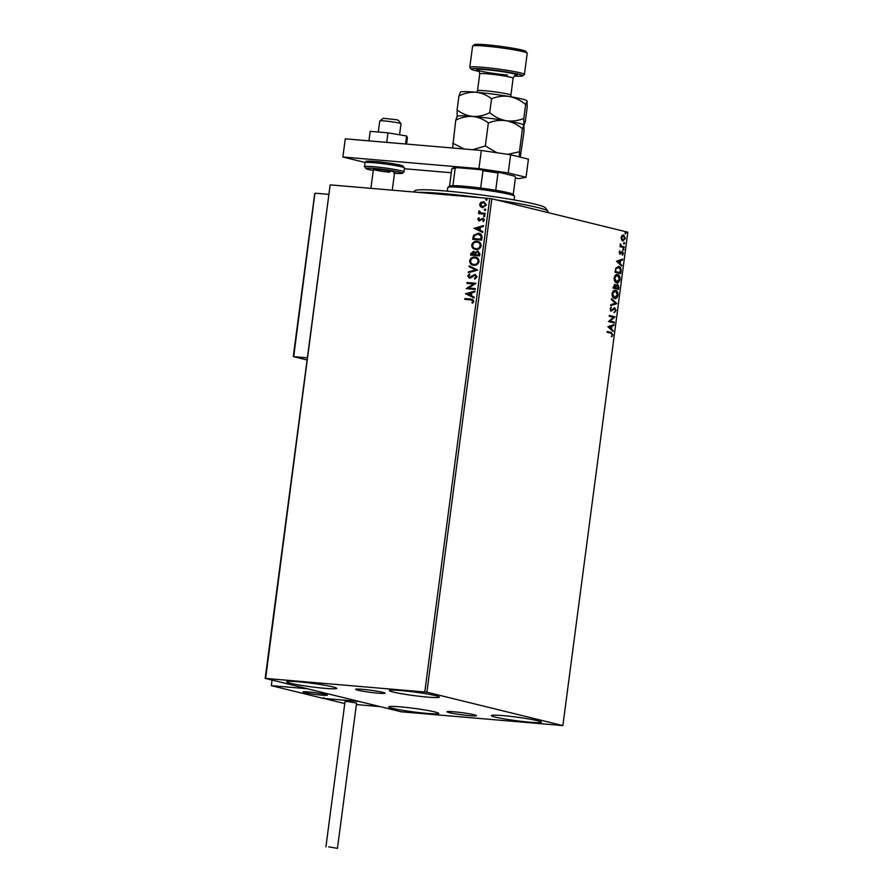 <?xml version="1.0" encoding="UTF-8"?>
<svg xmlns="http://www.w3.org/2000/svg" width="893" height="893" viewBox="0 0 893 893"><rect width="100%" height="100%" fill="white"/><g stroke="black" fill="none" stroke-linecap="round" stroke-linejoin="round"><path stroke-width="1.34" d="M469.651 715.65A14.88 1.06 -172.5 0 0 476.527 715.661A14.88 1.06 -172.5 0 0 468.959 713.73A14.88 1.06 -172.5 0 0 453.912 711.788A14.88 1.06 -172.5 0 0 447.036 711.777A14.88 1.06 -172.5 0 0 454.593 713.708A14.88 1.06 -172.5 0 0 469.651 715.65M378.174 693.18A14.88 1.06 -172.5 0 0 385.062 693.191A14.88 1.06 -172.5 0 0 377.493 691.26A14.88 1.06 -172.5 0 0 362.446 689.318A14.88 1.06 -172.5 0 0 355.559 689.307A14.88 1.06 -172.5 0 0 363.127 691.238A14.88 1.06 -172.5 0 0 378.174 693.18M298.329 681.794A25.25 1.797 7.5 0 1 323.88 685.098A25.25 1.797 7.5 0 1 336.728 688.369A25.25 1.797 7.5 0 1 325.041 688.358A25.25 1.797 7.5 0 1 299.49 685.065A25.25 1.797 7.5 0 1 286.653 681.783A25.25 1.797 7.5 0 1 298.329 681.794M502.993 715.617A25.25 1.797 7.5 0 1 528.544 718.91A25.25 1.797 7.5 0 1 541.392 722.191A25.25 1.797 7.5 0 1 529.716 722.18A25.25 1.797 7.5 0 1 504.165 718.876A25.25 1.797 7.5 0 1 491.317 715.594A25.25 1.797 7.5 0 1 502.993 715.617M400.321 706.854A25.25 1.797 7.5 0 1 425.872 710.147A25.25 1.797 7.5 0 1 438.72 713.429A25.25 1.797 7.5 0 1 427.033 713.407A25.25 1.797 7.5 0 1 401.482 710.114A25.25 1.797 7.5 0 1 388.645 706.832A25.25 1.797 7.5 0 1 400.321 706.854M401.013 690.557A25.25 1.797 7.5 0 1 426.564 693.861A25.25 1.797 7.5 0 1 439.401 697.143A25.25 1.797 7.5 0 1 427.725 697.12A25.25 1.797 7.5 0 1 402.174 693.828A25.25 1.797 7.5 0 1 389.326 690.546A25.25 1.797 7.5 0 1 401.013 690.557M621.517 239.793L621.115 237.415L622.086 235.395L623.671 234.959L625.401 238.476L622.879 240.943L621.517 239.793M623.381 234.915L625.401 238.476M624.118 247.696L619.976 246.68L620.691 246.01L620.423 243.845L621.428 246.055L624.229 246.881L624.118 247.696M619.642 251.212L619.162 252.339L619.954 250.877L620.133 253.299L622.454 251.491L623.426 253.5L622.644 255.041L622.376 252.317L620.043 254.125L619.675 252.384M619.162 252.339L620.535 253.199M622.376 252.317L621.439 252.362L621.405 253.177M620.892 253.132L620.043 254.125M621.026 271.171L620.702 273.638L615.031 272.242L615.779 268.168L618.804 266.438C620.445 266.717 621.193 268.302 621.026 271.171L620.2 273.515M618.358 266.36L618.291 266.393C619.932 266.672 620.68 268.257 620.512 271.126M618.626 289.388L612.966 288.004L614.886 284.409L615.958 285.693L617.632 284.376L618.905 287.278L618.626 289.388M616.75 303.653L610.633 305.652L610.756 304.77L615.389 303.252L611.437 299.613L611.549 298.731L616.773 303.52L610.667 305.439M614.317 322.127L614.217 322.942L608.546 321.547L613.469 317.294L609.238 316.256L609.35 315.441L615.02 316.825L610.098 321.089L614.317 322.127L613.703 322.82M610.901 333.201L607.128 332.274L607.24 331.459L611.069 332.408L612.799 334.83L611.884 336.672L612.218 334.696L610.901 333.201M562.869 725.585L426.887 692.187L265.176 678.379L401.158 711.788L562.869 725.585L627.824 232.202L491.842 198.793L426.887 692.187M607.865 326.704L613.993 324.572L613.882 325.454L611.917 326.101L611.526 329.07L613.201 330.611L613.089 331.493L607.865 326.704M616.014 310.407L614.462 312.483L615.422 310.329L614.652 308.61L611.136 311.11L610.064 308.889L611.292 307.08L610.645 309.045L611.214 310.284L614.775 307.795L616.014 310.407L613.949 312.438M614.652 308.61L613.547 308.699L611.136 311.11M610.901 307.359L610.131 309L610.7 310.239L612.018 309.971M614.529 298.485C612.911 298.139 612.085 296.554 612.062 293.719C612.777 291.006 613.949 289.868 615.578 290.325C617.208 290.671 618.023 292.268 618.023 295.114C617.309 297.793 616.137 298.921 614.529 298.485L614.92 298.541M615.177 290.258L615.065 290.281C616.695 290.627 617.51 292.223 617.51 295.081L618.023 295.114M616.605 282.724C614.987 282.389 614.161 280.804 614.138 277.969C614.853 275.245 616.025 274.118 617.655 274.564C619.273 274.91 620.088 276.517 620.099 279.364C619.374 282.043 618.213 283.159 616.605 282.724L616.985 282.791M617.253 274.508L617.141 274.531C618.76 274.865 619.575 276.473 619.586 279.319L620.099 279.364M616.483 261.247L622.611 259.104L622.499 259.986L620.535 260.633L620.144 263.602L621.818 265.143L621.707 266.025L616.483 261.247M623.381 250.174L623.56 248.823L623.939 249.616L622.867 250.129M622.99 249.381L623.437 248.812M624.196 243.923L624.374 242.572L624.765 243.365L623.682 243.889M623.816 243.13L624.263 242.561M625.546 233.743L625.725 232.381L626.105 233.173L625.033 233.698M625.156 232.95L625.602 232.37M265.176 678.379L330.131 184.996L265.645 678.289M482.968 207.712L480.747 206.718L479.943 204.43L481.316 202.331L483.76 201.74L486.417 204.932L482.644 207.634L480.423 206.64L479.619 204.352L480.992 202.253L484.028 201.751M482.644 207.634L482.008 207.533M485.089 214.164L478.525 213.594L478.626 212.78L479.597 212.869L478.704 211.362L479.653 211.206L480.758 212.835L485.189 213.394L485.089 214.164M480.758 212.835L485.2 213.349M478.481 219.254L480.2 220.058L483.091 218.16L484.441 219.968L483.336 221.564L482.789 221.051L483.626 219.991L482.7 218.897L479.184 220.939L477.666 219.232L478.804 217.747L479.307 218.272L478.481 219.254L479.262 220.113L483.124 218.138M473.022 239.369L473.882 235.317L478.157 233.207C480.758 233.307 482.041 234.781 481.997 237.638L481.673 240.105L472.687 239.335L473.558 235.239L479.128 233.363M470.946 255.119L471.136 253.668L473.357 251.346L475.143 252.496L477.655 251.022L479.876 253.735L479.597 255.856L470.611 255.097L470.812 253.59L473.748 251.402M475.143 252.496L478.112 251.1M477.722 270.121L468.289 272.745L468.412 271.863L475.567 269.865L469.082 266.706L469.205 265.824L477.722 270.121M475.288 288.595L475.188 289.41L466.202 288.64L473.591 283.918L466.894 283.338L467.006 282.523L475.991 283.293L468.602 288.026L475.288 288.595M470.767 299.881L464.784 299.367L464.896 298.552L472.408 299.278L473.848 301.276L472.553 303.196L471.917 302.716L472.933 301.209L470.767 299.881M424.789 691.874L489.744 198.492L330.6 184.907M465.521 293.797L474.964 291.04L474.853 291.922L471.828 292.77L471.437 295.739L474.172 297.079L474.06 297.961L465.532 293.663M469.472 278.069L467.631 275.993L469.417 274.084L469.885 274.765L468.546 276.082L469.551 277.254L474.931 274.419L477.063 276.863L474.786 279.074L474.417 278.37L476.136 276.841L474.808 275.223L470.901 277.768L469.093 278.002M469.495 277.243L470.767 276.852M471.091 276.942L475.355 274.486M473.859 265.254C471.292 265.098 469.874 263.625 469.629 260.823C470.555 258.066 472.308 256.827 474.886 257.106C477.465 257.273 478.86 258.758 479.083 261.571C478.157 264.283 476.416 265.511 473.859 265.254L472.977 265.109M474.183 265.333C471.616 265.176 470.198 263.703 469.952 260.901C470.879 258.155 472.631 256.905 475.21 257.184L475.79 257.251M475.936 249.504C473.368 249.348 471.95 247.863 471.705 245.073C472.62 242.316 474.373 241.077 476.962 241.344C479.541 241.512 480.936 243.008 481.16 245.809C480.222 248.533 478.481 249.761 475.936 249.504L475.054 249.359M476.259 249.582C473.692 249.426 472.274 247.941 472.029 245.151C472.944 242.394 474.696 241.155 477.286 241.423L477.867 241.501M474.138 228.329L483.582 225.572L483.47 226.454L480.445 227.302L480.054 230.271L482.789 231.611L482.678 232.493L474.161 228.195M484.118 216.686L483.459 215.939L484.296 215.325L484.955 216.073L484.118 216.686L483.459 215.939L484.62 215.403M484.553 215.392L484.955 216.073M484.932 210.435L484.274 209.699L485.111 209.085L485.781 209.822L484.932 210.435L484.274 209.699L485.446 209.163M485.379 209.141L485.781 209.822M486.283 200.255L485.625 199.507L486.462 198.893L487.12 199.641L486.283 200.255L485.625 199.507L486.785 198.972M486.718 198.96L487.12 199.641M489.744 198.492L491.842 198.793M465.119 299.401L464.896 298.552M465.22 298.63L472.576 299.322M472.654 303.107L471.917 302.716M472.241 302.794L472.732 301.734M473.056 301.812L472.933 301.209M473.257 301.287L472.151 300.093M465.856 293.741L474.942 291.207M474.06 297.894L465.845 293.875M470.555 295.315L471.18 293.116L467.698 293.92L470.555 295.315L470.857 293.038M466.548 288.551L473.591 283.918M467.229 283.371L467.006 282.523M467.329 282.612L475.98 283.349M475.288 288.64L468.602 288.026M475.02 278.984L474.417 278.37M474.741 278.449L476.136 276.841M476.46 276.919L475.132 275.312M469.796 278.147L467.631 275.993M467.954 276.071L469.74 274.162M468.635 272.655L468.412 271.863M468.736 271.941L475.567 269.865M475.891 269.943L469.082 266.706M469.405 266.784L469.517 265.969M475.21 257.184L475.958 257.296M473.39 264.361L474.283 264.518C476.326 264.73 477.722 263.759 478.481 261.593C478.313 259.327 477.186 258.122 475.098 257.999M478.481 261.593L478.157 261.515C477.989 259.249 476.862 258.044 474.775 257.921L475.69 258.088M474.775 257.921C472.732 257.709 471.325 258.691 470.555 260.868C470.756 263.122 471.895 264.317 473.96 264.44C476.002 264.652 477.398 263.681 478.157 261.515M474.283 264.518L473.558 264.406M479.228 254.114L477.554 251.837L475.779 252.976L475.444 254.684L479.106 255.041L477.878 251.915M471.649 254.36L474.842 254.684L473.268 252.161L471.649 254.36L474.518 254.605L473.268 252.161M479.106 255.041L478.905 254.036M475.444 254.684L478.782 254.963M477.286 241.423L478.034 241.534M475.467 248.6L476.36 248.767C478.402 248.98 479.798 248.008 480.557 245.843C480.378 243.566 479.262 242.371 477.175 242.237M480.557 245.843L480.233 245.765C480.054 243.488 478.938 242.293 476.851 242.159L477.766 242.327M476.851 242.159C474.808 241.947 473.39 242.929 472.631 245.117C472.832 247.372 473.971 248.555 476.036 248.689C478.079 248.901 479.474 247.93 480.233 245.765M476.36 248.767L475.634 248.645M478.481 233.285L479.295 233.408M481.36 236.21L478.045 234.022L474.35 235.741L473.714 238.598L481.182 239.291L481.36 236.21L478.369 234.1M478.045 234.022L478.983 234.189M473.714 238.598L480.858 239.212L481.037 236.132M474.484 228.273L483.559 225.75M482.689 232.426L474.462 228.418M479.184 229.847L479.809 227.648L476.315 228.452L479.184 229.847L479.474 227.57M479.508 221.017L477.666 219.232M477.989 219.321L479.128 217.825M483.47 221.475L482.789 221.051M483.113 221.129L483.626 219.991M483.95 220.069L483.024 218.975M484.441 216.765L483.783 216.028M478.849 213.628L478.626 212.78M478.949 212.869L479.597 212.869M479.921 212.947L478.704 211.362M479.028 211.44L479.329 210.837M485.256 210.514L484.598 209.777M482.41 206.774L485.937 204.944L483.66 202.555M485.937 204.944L483.984 202.599M483.336 202.477L480.434 204.419L482.756 206.819L485.613 204.865M486.607 200.333L485.948 199.585M607.229 331.549L610.555 332.363L612.799 334.83M612.285 334.786L611.37 336.628M613.458 324.751L613.882 325.454M613.368 325.409L611.917 326.101M611.404 326.057L611.526 329.07M611.013 329.026L613.201 330.611M611.292 326.302L608.725 326.938L610.991 328.579L611.292 326.302L609.238 326.983L610.991 328.579M609.339 315.519L615.02 316.825M614.473 316.97L610.098 321.089M609.584 321.045L613.804 322.083M611.538 310.853L610.622 311.065M610.7 310.239L611.504 309.927L610.7 310.239M614.261 307.75L615.5 310.362M611.504 299.11L616.773 303.52M617.51 295.081C616.795 297.749 615.623 298.876 614.016 298.441M614.953 291.096L612.129 293.786L614.697 297.682M614.897 291.085L612.643 293.83L614.44 297.67M614.127 297.626L617.443 295.003L615.467 291.14M614.373 284.365L615.958 285.693M617.119 284.331L618.905 287.278M618.391 287.233L618.123 289.265M615.824 286.184L615.534 287.87L618.157 288.439L617.521 285.191L615.824 286.184L616.047 287.914L618.157 288.439M615.467 287.769L613.134 287.278L614.786 285.224L613.647 287.323L615.467 287.769L614.786 285.224M617.521 285.191L616.337 286.229M619.586 279.319C618.86 281.998 617.699 283.114 616.092 282.679M617.03 275.345L614.205 278.024L616.762 281.92M616.963 275.323L614.719 278.069L616.516 281.92M616.203 281.864L619.519 279.252L617.543 275.379M618.179 267.208L615.746 268.693L615.21 271.528L619.72 272.633L620.49 269.586L618.079 267.186M615.21 271.528L620.233 272.678M615.746 268.693L615.724 271.572M618.693 267.253L616.259 268.726M622.075 259.283L622.499 259.986M621.986 259.941L620.535 260.633M620.021 260.589L620.144 263.602M619.63 263.569L621.818 265.143M619.909 260.834L617.342 261.47L619.608 263.122L619.909 260.834L617.856 261.515L619.608 263.122M621.941 251.446L623.426 253.5M622.912 253.456L622.131 254.996M620.2 253.98L619.53 254.081M623.046 248.779L623.426 249.571M620.077 245.943L620.691 246.01M620.244 244.224L620.814 244.336M620.177 244.637L621.428 246.055M620.914 246.022L624.229 246.881M623.716 246.836L623.615 247.573M623.861 242.528L624.252 243.32M624.888 238.431L622.365 240.898M622.477 240.083L624.899 238.353L622.834 235.696L621.115 237.505L622.89 240.117M623.56 235.774L621.628 237.549L622.7 240.117M625.212 232.336L625.591 233.129M308.721 691.963A12.245 0.871 7.5 0 1 321.112 693.56A12.245 0.871 7.5 0 1 327.34 695.145A12.245 0.871 7.5 0 1 321.67 695.145A12.245 0.871 7.5 0 1 309.279 693.537A12.245 0.871 7.5 0 1 303.062 691.952A12.245 0.871 7.5 0 1 308.721 691.963M323.735 697.589L323.902 698.449L359.064 701.451L323.132 698.382L271.327 685.657L272.064 680.075M356.374 704.588L380.117 706.62L307.259 688.726L271.327 685.657M379.804 120.923L383.231 118.3L396.425 119.707L398.367 120.298L401.002 123.703A10.716 0.759 -172.5 0 0 398.289 122.888A10.716 0.759 -172.5 0 0 386.993 121.191A10.716 0.759 -172.5 0 0 379.804 120.923A10.716 0.759 -172.5 0 0 379.771 120.968L378.319 132.019M399.562 134.81L401.013 123.77A10.716 0.759 -172.5 0 0 401.002 123.703M306.176 692.957A12.245 0.871 -172.5 0 0 319.493 694.933A12.245 0.871 -172.5 0 0 327.34 695.145A12.245 0.871 -172.5 0 0 324.215 694.14A12.245 0.871 -172.5 0 0 310.898 692.164A12.245 0.871 -172.5 0 0 303.062 691.952A12.245 0.871 -172.5 0 0 306.176 692.957M323.846 698.438L344.776 703.584L323.902 698.449M293.529 355.816L293.697 356.664L293.529 355.816L293.697 356.664L307.371 357.836M307.092 359.957L293.697 356.664L314.805 194.172L315.207 193.212L328.892 194.384M328.613 846.832L337.454 848.35L328.613 846.832M337.454 848.35L356.575 703.059L347.734 701.541L345.044 701.541L325.923 846.832M368.943 140.86L370.193 131.327L387.975 132.845L406.583 135.993L407.409 137.622L406.561 144.074M387.975 132.845L386.725 142.378M406.583 135.993L405.534 143.985M365.081 162.459L342.879 157.001L345.267 138.839L481.316 150.459L510.617 154.768L528.422 159.144L526.033 177.305L508.229 172.929L478.927 168.621L481.316 150.459M342.879 157.001L478.927 168.621M526.033 177.305L519.402 178.555L515.395 178.22M451.278 172.74L404.362 168.732M510.617 154.768L508.229 172.929M389.683 172.193A10.716 0.759 7.5 0 1 378.844 170.786A10.716 0.759 7.5 0 1 373.397 169.402A10.716 0.759 7.5 0 1 378.353 169.402A10.716 0.759 7.5 0 1 389.192 170.809A10.716 0.759 7.5 0 1 394.639 172.193L392.273 190.164M413.37 191.973L415.133 190.611A65.803 4.677 7.5 0 1 452.561 191.627A65.803 4.677 7.5 0 1 517.884 200.601A65.803 4.677 7.5 0 1 545.299 207.756L547.922 211.161A68.873 4.9 -172.5 0 0 519.246 203.682A68.873 4.9 -172.5 0 0 496.541 199.954M480.49 197.699A68.873 4.9 -172.5 0 0 417.857 192.352M547.922 212.567L548.056 211.529A68.873 4.9 -172.5 0 0 547.922 211.161M514.078 199.92L514.547 196.337A33.666 2.389 -172.5 0 0 514.491 196.159A33.666 2.389 -172.5 0 0 463.367 187.575A33.666 2.389 -172.5 0 0 447.895 187.396A33.666 2.389 -172.5 0 0 447.784 187.552L447.315 191.135M447.895 187.396L449.603 186.09A32.137 2.288 7.5 0 1 452.918 185.666A32.137 2.288 7.5 0 1 464.371 186.257A32.137 2.288 7.5 0 1 480.68 188.043A32.137 2.288 7.5 0 1 495.715 190.254A32.137 2.288 7.5 0 1 513.174 194.462L514.491 196.159M480.68 188.043L482.957 170.786L481.506 169.748A31.222 2.221 7.5 0 1 499.087 172.338L514.636 176.155A31.222 2.221 7.5 0 1 514.658 176.178A31.222 2.221 7.5 0 1 514.669 176.2L515.495 177.305L513.229 194.529M456.87 167.638L455.184 168.42A32.137 2.288 -172.5 0 0 451.88 168.833L452.907 168.051A31.222 2.221 7.5 0 1 456.87 167.638L481.506 169.748M452.918 185.666L455.184 168.42M499.087 172.338L497.981 172.996A32.137 2.288 -172.5 0 0 482.957 170.786M495.715 190.254L497.981 172.996M451.88 168.833A32.137 2.288 -172.5 0 0 451.78 168.989L449.514 186.157M513.241 194.551L515.507 177.372A32.137 2.288 -172.5 0 0 515.495 177.305M514.268 76.039A26.02 1.853 -172.5 0 0 522.617 75.905A26.02 1.853 -172.5 0 0 510.271 72.534A26.02 1.853 -172.5 0 0 483.146 69.007A26.02 1.853 -172.5 0 0 471.169 69.129A26.02 1.853 -172.5 0 0 479.195 71.418M471.169 69.129L469.852 67.421A27.549 1.953 7.5 0 1 469.796 67.276A27.549 1.953 7.5 0 1 482.544 67.288A27.549 1.953 7.5 0 1 510.416 70.882A27.549 1.953 7.5 0 1 524.425 74.465A27.549 1.953 7.5 0 1 524.336 74.599L522.617 75.905M472.676 45.956L474.384 44.65A26.02 1.853 7.5 0 1 486.339 44.784A26.02 1.853 7.5 0 1 525.843 51.426L527.16 53.133A27.549 1.953 -172.5 0 0 485.334 46.101A27.549 1.953 -172.5 0 0 472.676 45.956A27.549 1.953 -172.5 0 0 472.587 46.09L469.796 67.276M455.743 120.198C461.279 117.407 466.939 116.157 472.732 116.436C466.994 115.744 461.793 113.567 457.104 109.895L457.183 116.537L455.743 120.198L452.595 148.004M456.993 116.47L457.261 116.257A33.666 2.389 7.5 0 1 472.732 116.436C478.447 117.139 483.66 119.316 488.348 122.977L485.323 145.972L472.698 149.723M464.092 148.986L452.718 143.193M488.348 122.977C494.086 120.655 499.991 119.908 506.085 120.711C512.046 121.928 517.505 124.607 522.461 128.748L519.436 151.743L507.737 154.344M496.943 152.759L485.323 145.972M522.461 128.748L523.89 125.087L523.968 131.729L520.273 157.146M523.856 125.042L523.811 118.445C518.085 120.767 512.169 121.526 506.085 120.711A33.666 2.389 7.5 0 1 523.856 125.031A33.666 2.389 7.5 0 1 523.856 125.042L523.856 125.042M519.324 156.911L519.436 151.743M472.732 116.436A33.666 2.389 7.5 0 1 506.085 120.711C500.113 119.506 494.655 116.827 489.71 112.685C484.162 115.476 478.503 116.726 472.732 116.436M460.174 92.258L460.453 92.046A33.666 2.389 7.5 0 1 475.913 92.225A33.666 2.389 7.5 0 1 509.267 96.5C515.239 97.705 520.697 100.384 525.653 104.537L527.082 100.876L527.149 107.517L525.318 121.426L523.945 125.254M460.364 92.325L458.935 95.986C464.472 93.196 470.131 91.934 475.913 92.225C481.651 92.917 486.852 95.105 491.541 98.766C497.267 96.444 503.183 95.685 509.267 96.5A33.666 2.389 7.5 0 1 527.037 100.809A33.666 2.389 7.5 0 1 527.049 100.82L527.082 100.876M525.653 104.537L523.811 118.445M491.541 98.766L489.71 112.685M458.935 95.986L457.104 109.895M524.425 74.465L527.216 53.279A27.549 1.953 -172.5 0 0 527.16 53.133M374.212 162.76A19.892 1.418 -172.5 0 0 365.014 162.749L365.896 161.499C367.168 161.544 363.306 160.651 375.149 161.443C385.854 162.258 401.839 165.127 402.23 165.651L404.462 167.951A19.892 1.418 -172.5 0 0 394.349 165.361A19.892 1.418 -172.5 0 0 374.212 162.76M394.505 173.242A18.362 1.306 -172.5 0 0 399.171 172.048A18.362 1.306 -172.5 0 0 374.301 168.409A18.362 1.306 -172.5 0 0 373.263 170.451L366.376 168.855L364.489 166.69A19.892 1.418 7.5 0 1 373.698 166.701A19.892 1.418 7.5 0 1 393.824 169.302A19.892 1.418 7.5 0 1 403.949 171.88L404.462 167.951M375.227 161.454A18.362 1.306 7.5 0 1 397.698 164.569A18.362 1.306 7.5 0 1 400.51 166.556M515.585 75.325L515.585 75.325C515.261 74.744 514.446 75.704 513.118 78.216A16.833 1.194 -172.5 0 0 504.567 76.028A16.833 1.194 -172.5 0 0 487.533 73.829A16.833 1.194 -172.5 0 0 479.742 73.818L477.509 90.773A16.833 1.194 7.5 0 1 485.301 90.785A16.833 1.194 7.5 0 1 502.335 92.972A16.833 1.194 7.5 0 1 510.896 95.16L511.064 96.812M507.425 75.023A20.506 1.462 7.5 0 1 479.608 70.893A20.506 1.462 7.5 0 1 486.06 69.721A20.506 1.462 7.5 0 1 510.405 73.047A20.506 1.462 7.5 0 1 515.272 75.425M373.397 169.402L370.908 188.345M293.596 356.653L307.092 359.968M314.727 193.625L293.317 356.251M365.014 162.749L364.489 166.69M393.802 173.197L402.509 173.354L403.949 171.88M513.118 78.216L510.896 95.16M479.742 73.818C479.117 71.049 478.57 69.911 478.112 70.391M477.509 90.773L476.918 92.314"/></g></svg>
